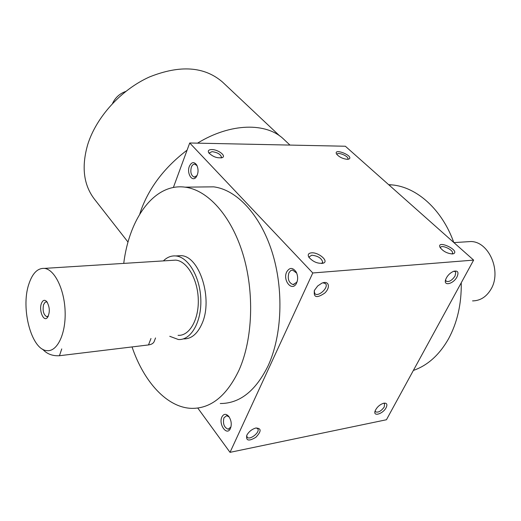 <?xml version="1.0" encoding="UTF-8"?>
<svg xmlns="http://www.w3.org/2000/svg" width="521" height="521" viewBox="0 0 521 521"><rect width="100%" height="100%" fill="white"/><g stroke="black" fill="none" stroke-linecap="round" stroke-linejoin="round"><path stroke-width="0.78" d="M314.189 290.985L314.808 293.564C318.129 297.628 329.324 287.156 325.475 283.587L322.935 282.799M209.253 153.467L209.234 152.966L212.067 151.637C217.459 152.419 220.591 154.262 221.464 157.173L220.956 157.967M296.729 273.18L292.528 270.008L290.594 270.686L288.881 272.913C287.345 278.937 288.745 282.831 293.069 284.59L296.723 282.31L297.387 280.754M286.661 271.995C282.506 280.389 291.936 291.89 296.325 283.6C298.136 279.881 298.084 276.006 296.162 271.982C292.737 267.273 289.565 267.28 286.661 271.995M221.9 416.95C218.338 424.101 226.602 436.11 230.236 428.907C231.936 424.784 231.474 420.649 228.849 416.5C226.088 413.485 223.776 413.628 221.9 416.95M229.214 417.008L226.674 415.673L223.945 417.803C222.669 423.703 224.082 427.507 228.185 429.219L230.985 426.881M309.266 257.81L309.207 256.84L311.825 255.205C318.038 255.928 321.665 258.266 322.72 262.219L321.62 263.496M311.486 252.841C318.416 252.099 328.985 260.975 323.561 263.072C318.11 264.004 313.206 262.056 308.855 257.218C307.514 254.665 308.393 253.206 311.486 252.841M211.786 149.553C217.902 149.455 226.388 155.727 222.5 157.524C217.498 158.514 212.913 156.932 208.739 152.79C207.658 150.725 208.674 149.644 211.786 149.553M452.456 253.948L453.641 253.688C460.251 250.249 436.103 239.211 440.102 247.488C443.163 251.382 447.278 253.532 452.456 253.948M451.967 253.961L452.547 253.206C453.602 249.885 440.987 244.115 440.499 247.69L440.473 248.081M347.279 159.322L349.044 159.003C354.176 155.987 333.225 147.58 336.533 153.988C338.989 156.977 342.571 158.755 347.279 159.322M347.637 159.315L347.917 158.833C348.731 156.085 337.302 151.5 337.002 154.457L336.989 154.633M473.628 260.109L386.439 419.75L230.028 452.345L312.782 272.971L473.628 260.109L345.358 146.238L189.722 142.988L312.782 272.971M189.364 166.329C186.505 173.246 192.151 182.441 196.104 177.173C198.501 173.369 198.683 169.279 196.651 164.89C193.942 161.477 191.513 161.959 189.364 166.329M203.014 186.954L213.577 186.844C236.391 189.566 260.057 214.294 271.995 251.728C283.919 289.122 282.219 335.342 268.068 365.879C255.629 390.997 239.693 403.541 220.259 403.521M173.376 187.488L189.722 142.988M197.772 408.041L230.028 452.345M246.791 435.296C245.808 440.864 248.856 441.508 255.922 437.243C261.542 431.245 261.496 428.171 255.785 428.028C251.949 429.193 248.992 431.531 246.921 435.035L246.791 435.296M386.126 407.683C382.968 413.98 372.775 417.015 375.133 410.9C376.898 407.116 379.757 404.55 383.703 403.208C386.849 402.818 387.657 404.309 386.126 407.683M314.489 290.269C313.277 297.576 316.703 298.513 324.752 293.082C330.907 287.299 328.797 280.024 321.75 283.235L317.693 285.97L314.489 290.269M457.015 276.898C453.42 284.03 443.221 286.511 445.65 279.595C447.161 275.791 449.812 273.037 453.596 271.317C457.868 270.347 459.008 272.209 457.015 276.898M123.737 263.392C129.28 217.999 154.574 182.975 185.085 187.156C207.547 189.937 230.92 215.219 242.753 253.519C254.567 291.773 252.932 339.054 238.996 370.19C226.739 395.791 211.044 408.516 191.91 408.366C167.261 407.871 143.9 382.004 132.034 346.927M176.612 255.902L180.924 255.648C199.374 255.713 213.284 298.8 202.044 323.541C197.452 333.961 191.266 339.08 183.49 338.904M461.254 282.753C461.567 304.043 457.262 322.838 448.353 339.138C439.203 355.062 427.546 365.501 413.368 370.444M388.653 184.668L391.929 184.89C416.611 186.98 442.016 209.331 453.798 242.499M279.705 135.916L222.467 82.018C204.362 66.441 180.032 64.754 149.475 76.958C121.159 89.684 96.359 116.951 87.743 144.473C81.348 166.609 83.529 184.773 94.288 198.957L128.023 242.089M187.091 150.152C164.975 167.007 149.683 186.85 141.204 209.696L139.765 214.105M289.963 145.079L283.834 139.315C266.602 122.311 230.653 122.78 197.531 143.151M453.856 271.226L455.263 271.708L455.771 272.581L455.009 276.071C451.896 280.565 448.939 282.271 446.145 281.197L445.572 279.855M383.658 403.215L384.537 403.677L384.27 406.914C381.125 411.219 378.207 412.847 375.511 411.785L375.146 410.861M246.733 435.426L247.097 437.093C249.507 440.805 260.617 432.007 257.693 428.711L256.202 427.943M197.101 165.743L194.874 164.148C193.369 164.043 192.19 165.046 191.337 167.15C190.145 172.321 191.129 175.649 194.294 177.12L197.101 175.531M112.543 103.451C115.271 97.635 119.648 93.637 125.691 91.455M466.451 241.809L470.73 241.542C488.9 241.334 501.983 271.493 490.899 289.35C486.347 296.924 480.232 300.773 472.56 300.897M47.307 302.297L46.323 301.893L45.158 302.187L43.543 304.694C42.475 310.842 43.556 314.84 46.779 316.69L48.355 316.052M155.538 337.953L154.476 340.695C153.89 343.026 151.898 344.44 148.492 344.935L59.453 355.726C52.432 356.103 46.825 353.928 42.624 349.187M28.753 284.394C20.553 308.634 31.534 350.099 47.001 350.64C57.193 351.896 65.887 333.948 65.132 311.708C64.513 289.487 54.646 269.442 44.461 268.387C37.584 267.996 32.348 273.33 28.753 284.394M178.052 335.322C189.318 336.234 198.976 319.66 198.28 299.393C197.733 279.139 186.993 260.969 175.733 260.122L171.839 260.363M41.302 303.756C38.821 310.692 43.608 322.017 47.281 317.738C50.14 312.698 49.97 307.312 46.786 301.581C44.526 299.36 42.696 300.083 41.302 303.756M169.748 336.292L178.377 339.516C190.855 340.513 201.607 322.128 200.826 299.588C200.214 277.068 188.276 256.912 175.798 255.954C171.246 255.577 167.111 257.224 163.379 260.897M148.492 344.935L150.979 338.487M59.453 355.726L61.745 348.92M221.295 157.609L221.464 157.173M293.069 284.59L294.124 284.499M296.592 272.913L296.162 271.982M296.723 282.31L296.325 283.6M230.699 427.481L230.236 428.907M321.639 263.496L323.561 263.072M221.314 157.915L222.5 157.524M452.319 253.955L453.641 253.688M452.547 253.206L452.28 253.72M348.158 159.27L349.044 159.003M347.917 158.833L347.761 159.185M228.185 429.219L229.077 429.05M213.577 186.844L185.085 187.156M322.395 262.916L322.72 262.219M391.929 184.89L388.94 184.922M196.958 165.45L196.651 164.89M196.808 175.922L196.104 177.173M194.294 177.12L194.88 177.12M470.73 241.542L453.902 242.597M46.779 316.69L47.45 316.625M44.461 268.387L175.733 260.122M48.329 316.117L47.281 317.738M175.798 255.954L180.924 255.648"/></g></svg>
